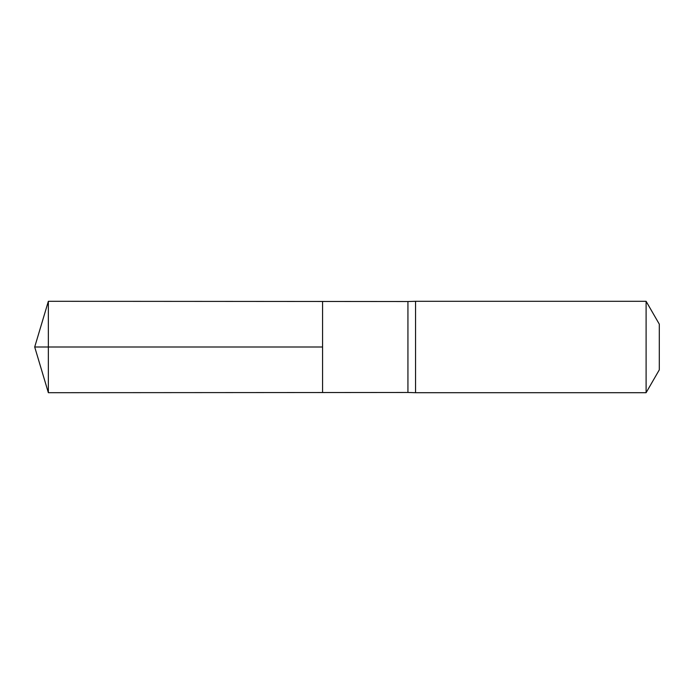 <?xml version="1.0" encoding="UTF-8"?>
<svg xmlns="http://www.w3.org/2000/svg" width="694" height="694" viewBox="0 0 694 694"><rect width="100%" height="100%" fill="white"/><g stroke="black" fill="none" stroke-linecap="round" stroke-linejoin="round"><path stroke-width="1.04" d="M407.933 347L407.933 392.474L322.571 392.535L322.571 301.465L48.354 301.3L48.354 392.7L322.571 392.535L322.571 301.465L407.933 301.526L407.933 347M407.933 392.474L415.55 392.7L415.55 301.3L407.933 301.526M646.105 301.3L646.105 392.7L659.3 369.85L659.3 324.15L646.105 301.3L415.55 301.3M48.354 392.7L34.7 347L322.571 347L48.354 347M646.105 392.7L415.55 392.7M34.7 347L48.354 301.3"/></g></svg>
